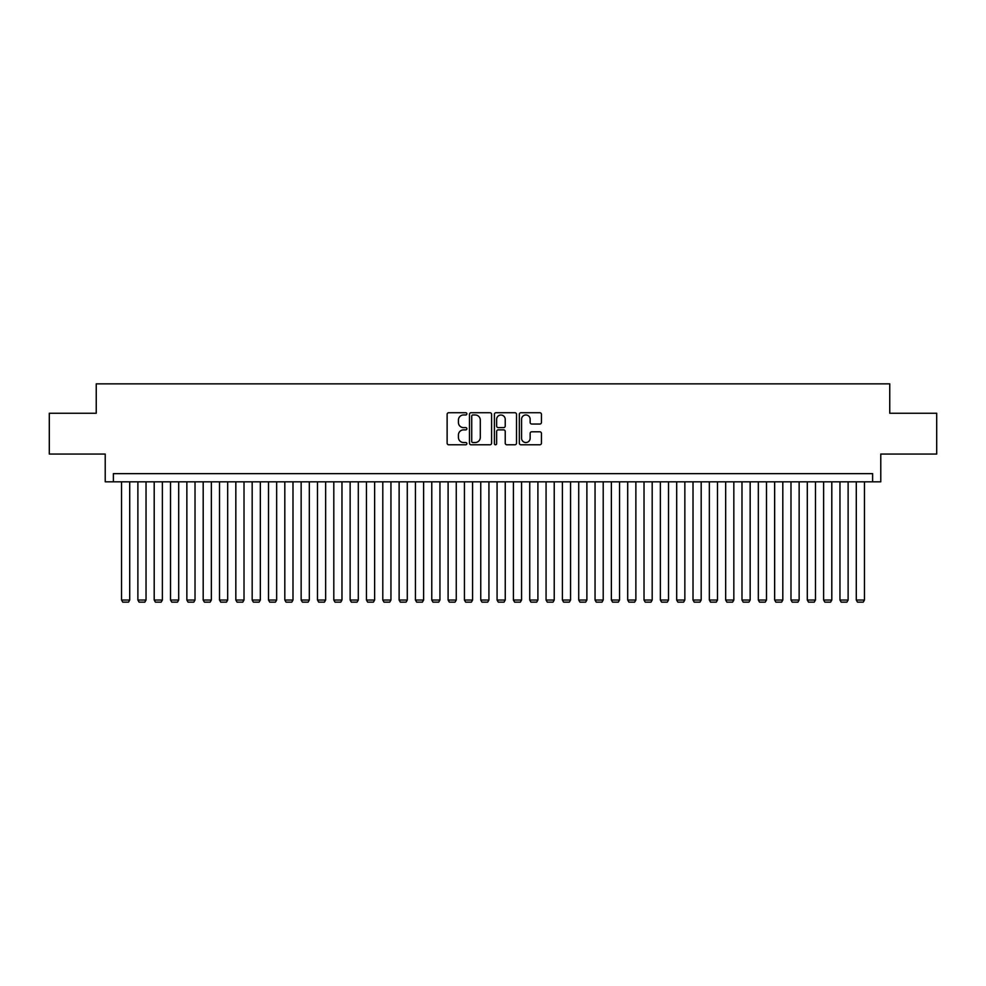 <?xml version="1.0" encoding="UTF-8"?>
<svg xmlns="http://www.w3.org/2000/svg" width="986" height="986" viewBox="0 0 986 986"><rect width="100%" height="100%" fill="white"/><g stroke="black" fill="none" stroke-linecap="round" stroke-linejoin="round"><path stroke-width="1.48" d="M466.871 413.849A1.122 1.122 0 0 0 465.749 412.727L448.729 412.727A1.602 1.602 0 0 0 447.126 414.33L447.126 443.17A1.602 1.602 0 0 0 448.729 444.772L465.749 444.772A1.122 1.122 0 0 0 466.871 443.651A1.122 1.122 0 0 0 465.749 442.529L463.556 442.529A5.127 5.127 0 0 1 458.428 437.402L458.428 434.999A5.127 5.127 0 0 1 463.556 429.871L465.749 429.871A1.122 1.122 0 0 0 466.871 428.75A1.122 1.122 0 0 0 465.749 427.628L463.556 427.628A5.127 5.127 0 0 1 458.428 422.501L458.428 420.098A5.127 5.127 0 0 1 463.556 414.97L465.749 414.97A1.122 1.122 0 0 0 466.871 413.849M539.835 424.029A1.602 1.602 0 0 0 541.437 422.415L541.437 414.33A1.602 1.602 0 0 0 539.835 412.727L520.928 412.727A1.602 1.602 0 0 0 519.326 414.33L519.326 443.17A1.602 1.602 0 0 0 520.928 444.772L539.835 444.772A1.602 1.602 0 0 0 541.437 443.17L541.437 433.396A1.602 1.602 0 0 0 539.835 431.794L531.75 431.794A1.602 1.602 0 0 0 530.148 433.396L530.148 438.252A4.289 4.289 0 0 1 525.858 442.529A4.289 4.289 0 0 1 521.569 438.252L521.569 419.26A4.289 4.289 0 0 1 525.858 414.97A4.289 4.289 0 0 1 530.148 419.26L530.148 422.415A1.602 1.602 0 0 0 531.75 424.029L539.835 424.029M872.61 481.821L880.781 481.821L880.781 454.053L936.7 454.053L936.7 413.245L889.754 413.245L889.754 383.85L96.246 383.85L96.246 413.245L49.3 413.245L49.3 454.053L105.219 454.053L105.219 481.821L872.61 481.821L872.61 473.65L113.39 473.65L113.39 481.821M491.595 414.33A1.602 1.602 0 0 0 489.993 412.727L471.086 412.727A1.602 1.602 0 0 0 469.484 414.33L469.484 443.17A1.602 1.602 0 0 0 471.086 444.772L489.993 444.772A1.602 1.602 0 0 0 491.595 443.17L491.595 414.33M496.007 412.727L514.914 412.727A1.602 1.602 0 0 1 516.516 414.33L516.516 443.17A1.602 1.602 0 0 1 514.914 444.772L506.829 444.772A1.602 1.602 0 0 1 505.226 443.17L505.226 431.474A1.602 1.602 0 0 0 503.612 429.871L498.25 429.871A1.602 1.602 0 0 0 496.648 431.474L496.648 443.651A1.122 1.122 0 0 1 495.527 444.772A1.122 1.122 0 0 1 494.405 443.651L494.405 414.33A1.602 1.602 0 0 1 496.007 412.727M472.849 414.97A1.122 1.122 0 0 0 471.727 416.092L471.727 441.408A1.122 1.122 0 0 0 472.849 442.529L475.166 442.529A5.127 5.127 0 0 0 480.293 437.402L480.293 420.098A5.127 5.127 0 0 0 475.166 414.97L472.849 414.97M505.226 419.333A4.289 4.289 0 0 0 500.937 415.044A4.289 4.289 0 0 0 496.648 419.333L496.648 426.026A1.602 1.602 0 0 0 498.25 427.628L503.612 427.628A1.602 1.602 0 0 0 505.226 426.026L505.226 419.333M129.708 481.821L129.708 600.03L121.549 600.03L121.549 481.821M129.708 600.03L128.488 602.15L122.769 602.15L121.549 600.03M146.039 481.821L146.039 600.03L137.88 600.03L137.88 481.821M146.039 600.03L144.819 602.15L139.1 602.15L137.88 600.03M162.37 481.821L162.37 600.03L154.198 600.03L154.198 481.821M162.37 600.03L161.149 602.15L155.431 602.15L154.198 600.03M178.7 481.821L178.7 600.03L170.529 600.03L170.529 481.821M178.7 600.03L177.468 602.15L171.761 602.15L170.529 600.03M195.018 481.821L195.018 600.03L186.859 600.03L186.859 481.821M195.018 600.03L193.798 602.15L188.079 602.15L186.859 600.03M211.349 481.821L211.349 600.03L203.19 600.03L203.19 481.821M211.349 600.03L210.129 602.15L204.41 602.15L203.19 600.03M227.68 481.821L227.68 600.03L219.508 600.03L219.508 481.821M227.68 600.03L226.46 602.15L220.741 602.15L219.508 600.03M244.01 481.821L244.01 600.03L235.839 600.03L235.839 481.821M244.01 600.03L242.778 602.15L237.071 602.15L235.839 600.03M260.329 481.821L260.329 600.03L252.169 600.03L252.169 481.821M260.329 600.03L259.108 602.15L253.39 602.15L252.169 600.03M276.659 481.821L276.659 600.03L268.5 600.03L268.5 481.821M276.659 600.03L275.439 602.15L269.72 602.15L268.5 600.03M292.99 481.821L292.99 600.03L284.818 600.03L284.818 481.821M292.99 600.03L291.757 602.15L286.051 602.15L284.818 600.03M309.321 481.821L309.321 600.03L301.149 600.03L301.149 481.821M309.321 600.03L308.088 602.15L302.382 602.15L301.149 600.03M325.639 481.821L325.639 600.03L317.48 600.03L317.48 481.821M325.639 600.03L324.419 602.15L318.7 602.15L317.48 600.03M341.969 481.821L341.969 600.03L333.81 600.03L333.81 481.821M341.969 600.03L340.749 602.15L335.03 602.15L333.81 600.03M358.3 481.821L358.3 600.03L350.129 600.03L350.129 481.821M358.3 600.03L357.068 602.15L351.361 602.15L350.129 600.03M374.631 481.821L374.631 600.03L366.459 600.03L366.459 481.821M374.631 600.03L373.398 602.15L367.692 602.15L366.459 600.03M390.949 481.821L390.949 600.03L382.79 600.03L382.79 481.821M390.949 600.03L389.729 602.15L384.01 602.15L382.79 600.03M407.28 481.821L407.28 600.03L399.12 600.03L399.12 481.821M407.28 600.03L406.059 602.15L400.341 602.15L399.12 600.03M423.61 481.821L423.61 600.03L415.439 600.03L415.439 481.821M423.61 600.03L422.378 602.15L416.671 602.15L415.439 600.03M439.941 481.821L439.941 600.03L431.769 600.03L431.769 481.821M439.941 600.03L438.708 602.15L433.002 602.15L431.769 600.03M456.259 481.821L456.259 600.03L448.1 600.03L448.1 481.821M456.259 600.03L455.039 602.15L449.32 602.15L448.1 600.03M472.59 481.821L472.59 600.03L464.431 600.03L464.431 481.821M472.59 600.03L471.37 602.15L465.651 602.15L464.431 600.03M488.92 481.821L488.92 600.03L480.749 600.03L480.749 481.821M488.92 600.03L487.688 602.15L481.981 602.15L480.749 600.03M505.251 481.821L505.251 600.03L497.08 600.03L497.08 481.821M505.251 600.03L504.019 602.15L498.312 602.15L497.08 600.03M521.569 481.821L521.569 600.03L513.41 600.03L513.41 481.821M521.569 600.03L520.349 602.15L514.63 602.15L513.41 600.03M537.9 481.821L537.9 600.03L529.741 600.03L529.741 481.821M537.9 600.03L536.68 602.15L530.961 602.15L529.741 600.03M554.231 481.821L554.231 600.03L546.059 600.03L546.059 481.821M554.231 600.03L552.998 602.15L547.292 602.15L546.059 600.03M570.561 481.821L570.561 600.03L562.39 600.03L562.39 481.821M570.561 600.03L569.329 602.15L563.622 602.15L562.39 600.03M586.88 481.821L586.88 600.03L578.72 600.03L578.72 481.821M586.88 600.03L585.659 602.15L579.941 602.15L578.72 600.03M603.21 481.821L603.21 600.03L595.051 600.03L595.051 481.821M603.21 600.03L601.99 602.15L596.271 602.15L595.051 600.03M619.541 481.821L619.541 600.03L611.369 600.03L611.369 481.821M619.541 600.03L618.308 602.15L612.602 602.15L611.369 600.03M635.871 481.821L635.871 600.03L627.7 600.03L627.7 481.821M635.871 600.03L634.639 602.15L628.932 602.15L627.7 600.03M652.19 481.821L652.19 600.03L644.031 600.03L644.031 481.821M652.19 600.03L650.97 602.15L645.251 602.15L644.031 600.03M668.52 481.821L668.52 600.03L660.361 600.03L660.361 481.821M668.52 600.03L667.3 602.15L661.581 602.15L660.361 600.03M684.851 481.821L684.851 600.03L676.679 600.03L676.679 481.821M684.851 600.03L683.618 602.15L677.912 602.15L676.679 600.03M701.182 481.821L701.182 600.03L693.01 600.03L693.01 481.821M701.182 600.03L699.949 602.15L694.243 602.15L693.01 600.03M717.5 481.821L717.5 600.03L709.341 600.03L709.341 481.821M717.5 600.03L716.28 602.15L710.561 602.15L709.341 600.03M733.83 481.821L733.83 600.03L725.671 600.03L725.671 481.821M733.83 600.03L732.61 602.15L726.892 602.15L725.671 600.03M750.161 481.821L750.161 600.03L741.99 600.03L741.99 481.821M750.161 600.03L748.929 602.15L743.222 602.15L741.99 600.03M766.492 481.821L766.492 600.03L758.32 600.03L758.32 481.821M766.492 600.03L765.259 602.15L759.54 602.15L758.32 600.03M782.81 481.821L782.81 600.03L774.651 600.03L774.651 481.821M782.81 600.03L781.59 602.15L775.871 602.15L774.651 600.03M799.141 481.821L799.141 600.03L790.982 600.03L790.982 481.821M799.141 600.03L797.92 602.15L792.202 602.15L790.982 600.03M815.471 481.821L815.471 600.03L807.3 600.03L807.3 481.821M815.471 600.03L814.239 602.15L808.532 602.15L807.3 600.03M831.802 481.821L831.802 600.03L823.63 600.03L823.63 481.821M831.802 600.03L830.569 602.15L824.851 602.15L823.63 600.03M848.12 481.821L848.12 600.03L839.961 600.03L839.961 481.821M848.12 600.03L846.9 602.15L841.181 602.15L839.961 600.03M864.451 481.821L864.451 600.03L856.292 600.03L856.292 481.821M864.451 600.03L863.231 602.15L857.512 602.15L856.292 600.03"/></g></svg>

